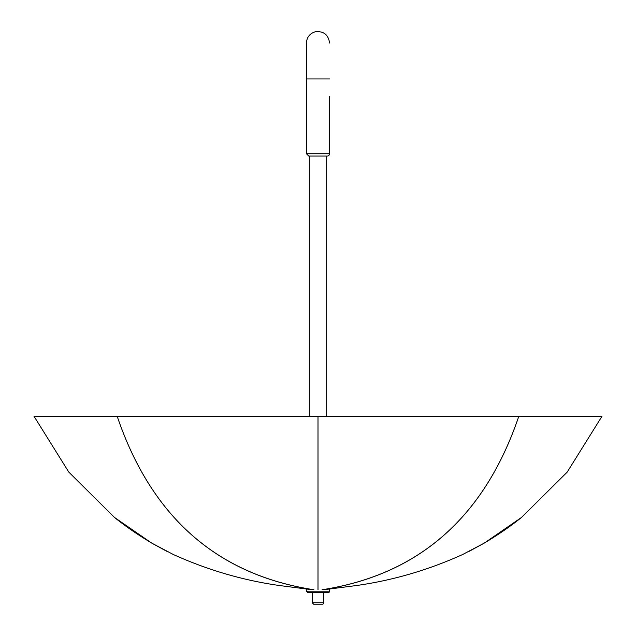 <?xml version="1.0" encoding="UTF-8"?>
<svg xmlns="http://www.w3.org/2000/svg" width="636" height="636" viewBox="0 0 636 636"><rect width="100%" height="100%" fill="white"/><g stroke="black" fill="none" stroke-linecap="round" stroke-linejoin="round"><path stroke-width="0.95" d="M318 589.747L318 416.27L601.998 416.27L567.169 472.135L521.48 517.466C510.978 525.964 498.568 534.51 484.266 543.104L462.658 554.513C428.33 570.023 393 580.358 356.669 585.502L323.78 589.747M322.086 589.747C419.124 574.713 484.696 516.885 518.817 416.27C484.56 517.036 418.989 574.857 322.086 589.747M166.966 551.388L151.734 543.104L114.52 517.466L68.831 472.135L34.002 416.27L117.183 416.27C151.44 517.036 217.011 574.857 313.914 589.747C216.876 574.713 151.304 516.885 117.183 416.27L318 416.27M329.567 96.195L329.567 153.745A2.313 2.313 0 0 1 327.254 156.059L308.746 156.059L326.673 156.059L326.673 416.27M306.433 96.227L306.433 78.951L329.567 78.951M329.567 589.119L329.567 591.186A1.447 1.447 0 0 1 328.12 592.633L307.88 592.633L306.433 591.186L306.433 589.119M323.78 592.633L323.78 602.753A1.447 1.447 0 0 1 322.341 604.2L313.659 604.2L312.22 602.753L312.22 592.633M329.567 153.745L306.433 153.745L308.746 156.059M329.567 591.186L306.433 591.186M323.78 602.753L312.22 602.753M521.48 517.466L484.266 543.104L469.034 551.388M114.52 517.466C125.022 525.964 137.432 534.51 151.734 543.104L173.342 554.513C207.67 570.023 243 580.358 279.331 585.502L312.22 589.747M306.433 153.745L306.433 43.002C306.791 37.293 309.692 33.557 315.138 31.8C323.573 30.878 328.383 34.614 329.567 43.002M309.327 416.27L309.327 156.059"/></g></svg>
